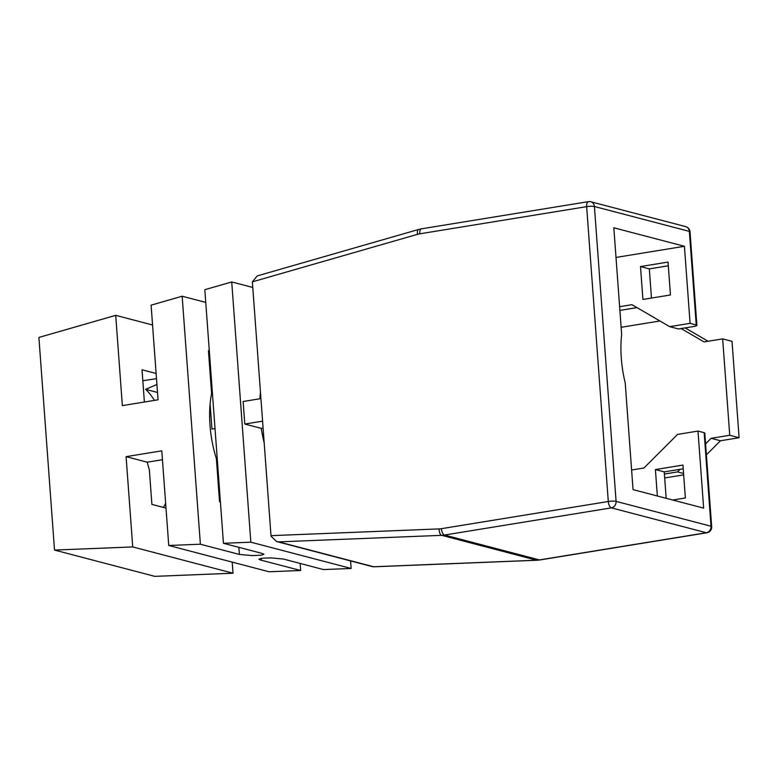<?xml version="1.0" encoding="UTF-8"?>
<svg xmlns="http://www.w3.org/2000/svg" width="778" height="778" viewBox="0 0 778 778"><rect width="100%" height="100%" fill="white"/><g stroke="black" fill="none" stroke-linecap="round" stroke-linejoin="round"><path stroke-width="1.17" d="M657.352 495.994L655.407 469.572L682.948 465.079L685.36 497.969L672.737 500.03M666.172 498.309L664.237 471.876L683.22 468.784M651.468 298.062L649.329 268.887L668.312 265.794M619.619 306.697L631.95 304.684L669.683 326.663L678.513 328.968L693.811 326.478A5.777 1.002 175.8 0 0 696.894 325.36A5.777 1.002 175.8 0 0 696.232 324.951L689.366 231.387A5.777 1.002 -4.2 0 1 690.018 231.795L696.894 325.36M619.891 310.403L636.978 307.621M655.407 469.572L664.237 471.876M642.92 299.462L640.498 266.572L668.039 262.089L670.451 294.969L642.92 299.462M669.683 326.663L690.086 323.337L684.426 246.286L613.823 227.789L621.661 334.54A67.842 30.274 -99.2 0 0 625.211 382.873L633.049 489.625L703.652 508.122L697.992 431.07L677.599 434.396L643.941 467.996L631.61 470M616.001 257.43L684.426 246.286M704.148 432.685A5.777 1.002 -4.2 0 1 704.8 433.093L711.675 526.648A5.777 1.002 175.8 0 0 711.014 526.239L704.148 432.685L697.992 431.07M690.086 323.337L696.232 324.951M640.498 266.572L649.329 268.887M708.087 341.25L685.136 327.888M705.597 443.839L711.141 438.306L729.735 435.272L722.665 338.877L732.02 341.338L739.1 437.732L720.506 440.756L706.405 454.838M664.684 477.964L683.668 474.872M271.065 536.285L270.997 535.663L439.171 528.904A5.777 2.674 87.7 0 0 441.7 535.332L278.68 541.877L276.667 541.556L271.065 536.285M252.364 281.85L257.265 275.898L418.613 229.471A5.777 2.451 73.9 0 0 417.533 234.324L252.364 281.85L270.997 535.663M259.881 398.774A67.842 30.274 -99.2 0 1 260.484 392.433M264.18 442.75A67.842 30.274 -99.2 0 1 261.282 428.367L263.1 428.075M664.393 474.035L677.482 471.906L680.098 469.299M722.665 338.877L704.061 341.912L681.11 328.549M659.929 320.983L621.126 327.295M677.482 471.906L683.561 473.491M711.141 438.306L720.506 440.756M729.735 435.272L739.1 437.732M260.931 398.608L243.125 401.506L244.788 424.049L261.282 428.367M350.577 560.919L351.131 568.465L250.837 542.188L231.727 281.957L252.772 287.471M244.788 424.049L262.594 421.151M210.595 368.305L209.729 368.082M220.407 501.907L219.542 501.684L216.391 458.748A67.842 30.274 -99.2 0 1 211.606 393.6L208.455 350.664L209.311 350.888M250.837 542.188L223.442 543.287L262.439 553.508L263.907 554.267L261.038 555.22L252.179 555.599L239.371 554.432L200.374 544.221L168.748 545.485L269.032 571.762L300.668 570.498L260.348 559.975L258.889 559.207L261.758 558.254L270.618 557.875L283.425 559.042L323.463 569.574L351.131 568.465M223.442 543.287L204.818 289.698L231.727 281.957M168.748 545.485L161.795 450.841L126.094 456.657L132.727 546.934L54.518 550.075L38.9 337.438L115.718 315.343L122.35 405.62L158.051 399.804L151.097 305.161L182.159 296.224L205.752 302.399M218.764 479.627L217.937 479.763M210.099 403.976L211.947 429.096L215.02 428.59M300.668 570.498L300.152 563.466M261.398 560.209L261.262 558.332M200.374 544.221L182.159 296.224M152.556 324.99L115.718 315.343M156.115 373.479L142.014 369.783L144.377 402.031M218.861 480.96L218.005 480.736M165.996 508.102L151.895 504.407L149.347 469.669A67.842 30.274 80.8 0 1 147.217 462.19L126.094 456.657M232.204 562.115L233.021 573.211L132.727 546.934M163.399 507.412A67.842 30.274 80.8 0 0 165.646 503.278M154.472 400.388A67.842 30.274 80.8 0 0 145.612 389.34L156.923 384.488M157.506 392.452L145.612 389.34M156.495 378.662L142.812 380.714M162.446 459.701L147.217 462.19M233.021 573.211L154.803 576.352L54.518 550.075M439.171 528.904A23.097 20.277 -75.3 0 0 441.408 528.68L608.299 501.499A5.777 2.577 80.8 0 0 611.391 507.869L706.336 532.745A5.777 2.577 80.8 0 0 706.842 532.774L539.951 559.946A5.777 2.577 -99.2 0 1 539.446 559.917L706.336 532.745A5.777 5.067 -75.3 0 0 711.014 526.239L616.079 501.372L594.421 206.51L689.366 231.387A5.777 5.067 104.7 0 0 685.729 226.631L590.784 201.765A5.777 5.067 104.7 0 1 594.421 206.51A5.777 1.002 -4.2 0 0 586.651 206.647L419.76 233.818A23.097 20.277 -75.3 0 0 417.533 234.324M539.951 559.946L537.015 560.248A5.777 2.674 -92.3 0 1 536.645 560.209A28.864 25.343 -75.3 0 0 539.446 559.917L444.501 535.05A28.864 25.343 104.7 0 1 441.7 535.332L536.645 560.209L373.615 566.754A5.777 5.067 104.7 0 1 372.302 566.617A5.777 5.777 0 0 0 373.994 566.792A5.777 2.674 -92.3 0 1 373.615 566.754L278.68 541.877M590.784 201.765A5.777 5.777 0 0 0 588.392 201.648A5.777 2.577 80.8 0 0 586.651 206.647L608.299 501.499A5.777 1.002 -4.2 0 1 616.079 501.372A5.777 5.067 -75.3 0 1 611.391 507.869L444.501 535.05A5.777 2.577 80.8 0 1 441.408 528.68M418.613 229.471L421.501 228.82A5.777 2.577 80.8 0 0 419.76 233.818M239.371 554.432L238.856 547.333M537.015 560.248L373.994 566.792M706.842 532.774A5.777 5.777 0 0 0 711.675 526.648M690.018 231.795A5.777 5.777 0 0 0 685.729 226.631M276.667 541.556L372.302 566.617M588.392 201.648L421.501 228.82"/></g></svg>
